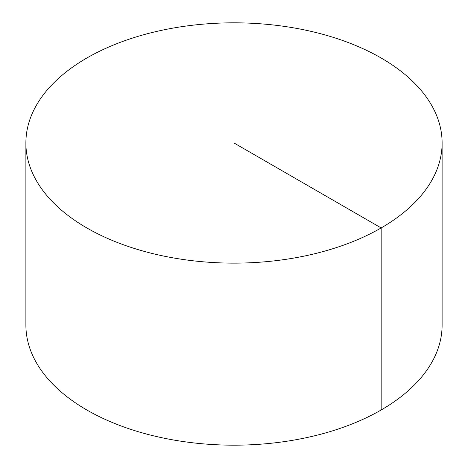 <?xml version="1.0" encoding="UTF-8"?>
<svg xmlns="http://www.w3.org/2000/svg" width="468" height="468" viewBox="0 0 468 468"><rect width="100%" height="100%" fill="white"/><g stroke="black" fill="none" stroke-linecap="round" stroke-linejoin="round"><path stroke-width="0.7" d="M442.114 142.974L442.114 325.026A208.114 120.153 180 0 1 313.642 436.03A208.114 120.153 180 0 1 86.837 409.986A208.114 120.153 180 0 1 25.886 325.026L25.886 142.974A208.114 120.153 180 0 1 154.358 31.97A208.114 120.153 180 0 1 381.163 58.014A208.114 120.153 180 0 1 442.114 142.974A208.114 120.153 180 0 1 234 263.133A208.114 120.153 180 0 1 25.886 142.974M381.163 409.986L381.163 227.939L234 142.974"/></g></svg>
